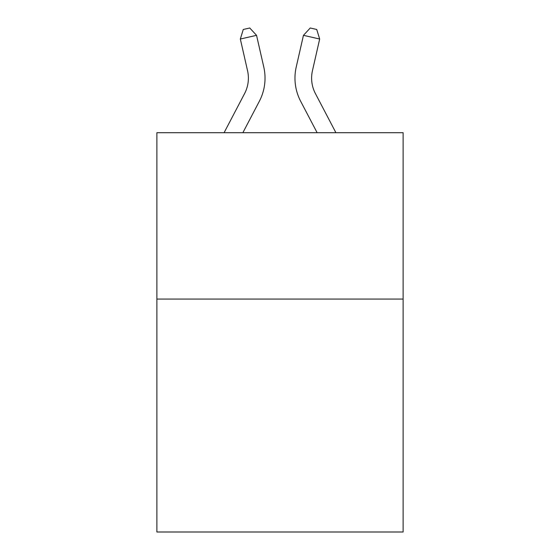 <?xml version="1.0" encoding="UTF-8"?>
<svg xmlns="http://www.w3.org/2000/svg" width="560" height="560" viewBox="0 0 560 560"><rect width="100%" height="100%" fill="white"/><g stroke="black" fill="none" stroke-linecap="round" stroke-linejoin="round"><path stroke-width="0.84" d="M403.116 299.075L403.116 532L156.884 532L156.884 132.706L403.116 132.706L403.116 299.075L156.884 299.075M224.091 132.706L244.587 93.576A33.278 33.278 -30.8 0 0 247.555 70.742L240.331 39.025L243.271 29.477L249.76 28L256.55 35.329L263.781 67.046A49.91 49.91 129.1 0 1 259.329 101.297L242.872 132.706L259.329 101.297M335.909 132.706L315.413 93.576A33.278 33.278 30.8 0 1 312.445 70.742L319.669 39.025L303.45 35.329L296.219 67.046A49.91 49.91 -129.1 0 0 300.671 101.297L317.128 132.706L300.671 101.297M244.587 93.576A33.278 33.278 -50.9 0 0 247.555 70.742A33.278 33.278 -50.9 0 1 244.587 93.576A33.278 33.278 -50.9 0 0 247.555 70.742A33.278 33.278 -50.9 0 1 244.587 93.576A33.278 33.278 -50.9 0 0 247.555 70.742A33.278 33.278 -50.9 0 1 244.587 93.576A33.278 33.278 -50.9 0 0 247.555 70.742A33.278 33.278 -50.9 0 1 244.587 93.576A33.278 33.278 -50.9 0 0 247.555 70.742A33.278 33.278 -50.9 0 1 244.587 93.576A33.278 33.278 -50.9 0 0 247.555 70.742A33.278 33.278 -50.9 0 1 244.587 93.576A33.278 33.278 -50.9 0 0 247.555 70.742A33.278 33.278 -50.9 0 1 244.587 93.576A33.278 33.278 -50.9 0 0 247.555 70.742A33.278 33.278 -50.9 0 1 244.587 93.576A33.278 33.278 -50.9 0 0 247.555 70.742A33.278 33.278 -50.9 0 1 244.587 93.576A33.278 33.278 -50.9 0 0 247.555 70.742A33.278 33.278 -50.9 0 1 244.587 93.576A33.278 33.278 -50.9 0 0 247.555 70.742A33.278 33.278 -50.9 0 1 244.587 93.576A33.278 33.278 -50.9 0 0 247.555 70.742A33.278 33.278 -50.9 0 1 244.587 93.576A33.278 33.278 -50.9 0 0 247.555 70.742A33.278 33.278 -50.9 0 1 244.587 93.576A33.278 33.278 -50.9 0 0 247.555 70.742A33.278 33.278 -50.9 0 1 244.587 93.576A33.278 33.278 -50.9 0 0 247.555 70.742A33.278 33.278 -50.9 0 1 244.587 93.576A33.278 33.278 -50.9 0 0 247.555 70.742A33.278 33.278 -50.9 0 1 244.587 93.576A33.278 33.278 -50.9 0 0 247.555 70.742A33.278 33.278 -50.9 0 1 244.587 93.576A33.278 33.278 -50.9 0 0 247.555 70.742A33.278 33.278 -50.9 0 1 244.587 93.576A33.278 33.278 -50.9 0 0 247.555 70.742A33.278 33.278 -50.9 0 1 244.587 93.576A33.278 33.278 -50.9 0 0 247.555 70.742A33.278 33.278 -50.9 0 1 244.587 93.576A33.278 33.278 -50.9 0 0 247.555 70.742A33.278 33.278 -50.9 0 1 244.587 93.576A33.278 33.278 -50.9 0 0 247.555 70.742A33.278 33.278 -50.9 0 1 244.587 93.576A33.278 33.278 -50.9 0 0 247.555 70.742A33.278 33.278 -50.9 0 1 244.587 93.576A33.278 33.278 -50.9 0 0 247.555 70.742A33.278 33.278 -50.9 0 1 244.587 93.576A33.278 33.278 -50.9 0 0 247.555 70.742A33.278 33.278 -50.9 0 1 244.587 93.576A33.278 33.278 -50.9 0 0 247.555 70.742A33.278 33.278 -50.9 0 1 244.587 93.576A33.278 33.278 -50.9 0 0 247.555 70.742A33.278 33.278 -50.9 0 1 244.587 93.576A33.278 33.278 -50.9 0 0 247.555 70.742A33.278 33.278 -50.9 0 1 244.587 93.576A33.278 33.278 -50.9 0 0 247.555 70.742A33.278 33.278 -50.9 0 1 244.587 93.576A33.278 33.278 -50.9 0 0 247.555 70.742A33.278 33.278 -50.9 0 1 244.587 93.576A33.278 33.278 -50.9 0 0 247.555 70.742A33.278 33.278 -50.9 0 1 244.587 93.576A33.278 33.278 -50.9 0 0 247.555 70.742A33.278 33.278 -50.9 0 1 244.587 93.576A33.278 33.278 -50.9 0 0 247.555 70.742M240.331 39.025L256.55 35.329L263.781 67.046M315.413 93.576A33.278 33.278 50.9 0 1 312.445 70.742A33.278 33.278 50.9 0 0 315.413 93.576A33.278 33.278 50.9 0 1 312.445 70.742A33.278 33.278 50.9 0 0 315.413 93.576A33.278 33.278 50.9 0 1 312.445 70.742A33.278 33.278 50.9 0 0 315.413 93.576A33.278 33.278 50.9 0 1 312.445 70.742A33.278 33.278 50.9 0 0 315.413 93.576A33.278 33.278 50.9 0 1 312.445 70.742A33.278 33.278 50.9 0 0 315.413 93.576A33.278 33.278 50.9 0 1 312.445 70.742A33.278 33.278 50.9 0 0 315.413 93.576A33.278 33.278 50.9 0 1 312.445 70.742A33.278 33.278 50.9 0 0 315.413 93.576A33.278 33.278 50.9 0 1 312.445 70.742A33.278 33.278 50.9 0 0 315.413 93.576A33.278 33.278 50.9 0 1 312.445 70.742A33.278 33.278 50.9 0 0 315.413 93.576A33.278 33.278 50.9 0 1 312.445 70.742A33.278 33.278 50.9 0 0 315.413 93.576A33.278 33.278 50.9 0 1 312.445 70.742A33.278 33.278 50.9 0 0 315.413 93.576A33.278 33.278 50.9 0 1 312.445 70.742A33.278 33.278 50.9 0 0 315.413 93.576A33.278 33.278 50.9 0 1 312.445 70.742A33.278 33.278 50.9 0 0 315.413 93.576A33.278 33.278 50.9 0 1 312.445 70.742A33.278 33.278 50.9 0 0 315.413 93.576A33.278 33.278 50.9 0 1 312.445 70.742A33.278 33.278 50.9 0 0 315.413 93.576A33.278 33.278 50.9 0 1 312.445 70.742A33.278 33.278 50.9 0 0 315.413 93.576A33.278 33.278 50.9 0 1 312.445 70.742A33.278 33.278 50.9 0 0 315.413 93.576A33.278 33.278 50.9 0 1 312.445 70.742A33.278 33.278 50.9 0 0 315.413 93.576A33.278 33.278 50.9 0 1 312.445 70.742A33.278 33.278 50.9 0 0 315.413 93.576A33.278 33.278 50.9 0 1 312.445 70.742A33.278 33.278 50.9 0 0 315.413 93.576A33.278 33.278 50.9 0 1 312.445 70.742A33.278 33.278 50.9 0 0 315.413 93.576A33.278 33.278 50.9 0 1 312.445 70.742A33.278 33.278 50.9 0 0 315.413 93.576A33.278 33.278 50.9 0 1 312.445 70.742A33.278 33.278 50.9 0 0 315.413 93.576A33.278 33.278 50.9 0 1 312.445 70.742A33.278 33.278 50.9 0 0 315.413 93.576A33.278 33.278 50.9 0 1 312.445 70.742A33.278 33.278 50.9 0 0 315.413 93.576A33.278 33.278 50.9 0 1 312.445 70.742A33.278 33.278 50.9 0 0 315.413 93.576A33.278 33.278 50.9 0 1 312.445 70.742A33.278 33.278 50.9 0 0 315.413 93.576A33.278 33.278 50.9 0 1 312.445 70.742A33.278 33.278 50.9 0 0 315.413 93.576A33.278 33.278 50.9 0 1 312.445 70.742A33.278 33.278 50.9 0 0 315.413 93.576A33.278 33.278 50.9 0 1 312.445 70.742A33.278 33.278 50.9 0 0 315.413 93.576A33.278 33.278 50.9 0 1 312.445 70.742A33.278 33.278 50.9 0 0 315.413 93.576A33.278 33.278 50.9 0 1 312.445 70.742A33.278 33.278 50.9 0 0 315.413 93.576A33.278 33.278 50.9 0 1 312.445 70.742M319.669 39.025L316.729 29.477L310.24 28L303.45 35.329L296.219 67.046"/></g></svg>
